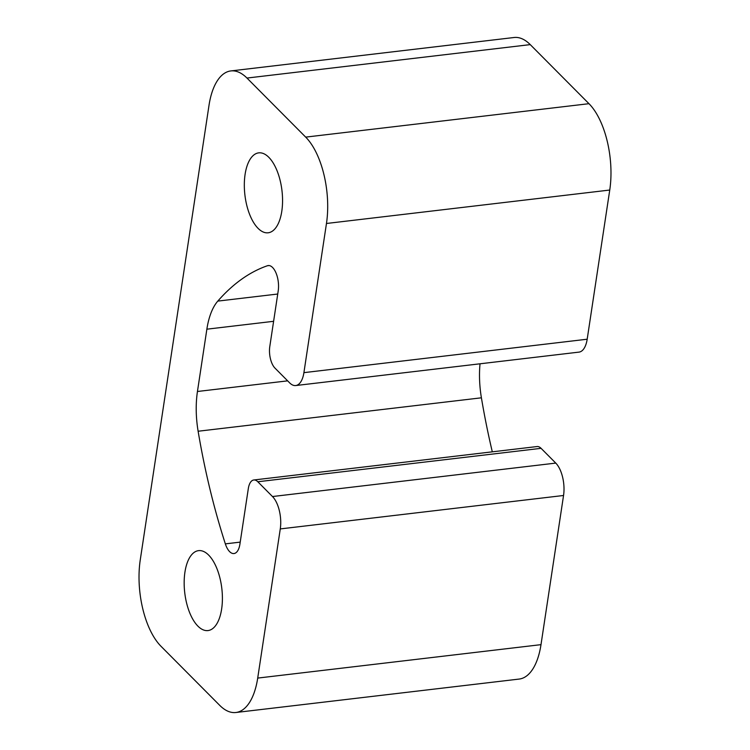 <?xml version="1.0" encoding="UTF-8"?>
<svg xmlns="http://www.w3.org/2000/svg" width="750" height="750" viewBox="0 0 750 750"><rect width="100%" height="100%" fill="white"/><g stroke="black" fill="none" stroke-linecap="round" stroke-linejoin="round"><path stroke-width="1.12" d="M253.763 479.991L537.047 446.55A16.097 7.463 83.3 0 1 541.078 448.331L555.769 463.097A24.15 11.194 83.3 0 1 563.55 495.487L280.275 528.919A24.15 11.194 -96.7 0 0 272.484 496.537L257.803 481.762A16.097 7.463 -96.7 0 0 253.763 479.991A16.097 7.463 -96.7 0 0 248.316 488.587L239.897 544.228A17.447 8.091 83.3 0 1 233.981 553.547A17.447 8.091 83.3 0 1 229.612 551.625A17.447 8.091 83.3 0 1 225.347 543.872A402.441 186.609 83.3 0 1 198.122 431.241A64.388 29.859 83.3 0 1 197.447 391.491L206.869 329.184A64.388 29.859 83.3 0 1 217.8 301.106A402.441 186.609 83.3 0 1 267.413 265.744A17.447 8.091 83.3 0 1 268.209 265.556A17.447 8.091 83.3 0 1 272.578 267.488A17.447 8.091 83.3 0 1 278.212 290.887L269.794 346.528A16.097 7.463 -96.7 0 0 274.988 368.119L289.669 382.884A24.15 11.194 -96.7 0 0 295.725 385.547A24.15 11.194 -96.7 0 0 303.909 372.647L587.184 339.216A24.15 11.194 83.3 0 1 579.009 352.116L295.725 385.547M268.809 157.312A40.247 18.656 83.3 0 1 282.562 201.263A40.247 18.656 83.3 0 1 268.153 232.791A40.247 18.656 83.3 0 1 258.066 228.338A40.247 18.656 83.3 0 1 244.322 184.388A40.247 18.656 83.3 0 1 258.722 152.859A40.247 18.656 83.3 0 1 268.809 157.312M208.65 555.094A40.247 18.656 83.3 0 1 222.403 599.044A40.247 18.656 83.3 0 1 207.994 630.572A40.247 18.656 83.3 0 1 197.906 626.128A40.247 18.656 83.3 0 1 184.162 582.178A40.247 18.656 83.3 0 1 198.562 550.641A40.247 18.656 83.3 0 1 208.65 555.094M480.028 363.797A64.388 29.859 -96.7 0 0 481.406 397.809A402.441 186.609 -96.7 0 0 492.309 451.837M280.275 528.919L257.709 678.084A64.388 29.859 83.3 0 1 235.894 712.5L519.178 679.069A64.388 29.859 -96.7 0 0 540.994 644.653L563.55 495.487M587.184 339.216L609.75 190.041A64.388 29.859 -96.7 0 0 588.975 103.688L530.25 44.616A64.388 29.859 -96.7 0 0 514.106 37.5L230.822 70.931A64.388 29.859 83.3 0 1 246.966 78.056L305.691 137.119A64.388 29.859 83.3 0 1 326.466 223.481L303.909 372.647M235.894 712.5A64.388 29.859 83.3 0 1 219.75 705.384L161.025 646.312A64.388 29.859 83.3 0 1 140.25 559.959L209.006 105.347A64.388 29.859 83.3 0 1 230.822 70.931M269.025 265.556L267.413 265.744M240.216 542.119L225.347 543.872M555.769 463.097L272.484 496.537M541.078 448.331L257.803 481.762M481.406 397.809L198.122 431.241M287.653 380.85L197.447 391.491M273.609 321.309L206.869 329.184M277.734 294.028L217.8 301.106M540.994 644.653L257.709 678.084M588.975 103.688L305.691 137.119M530.25 44.616L246.966 78.056M609.75 190.041L326.466 223.481"/></g></svg>
